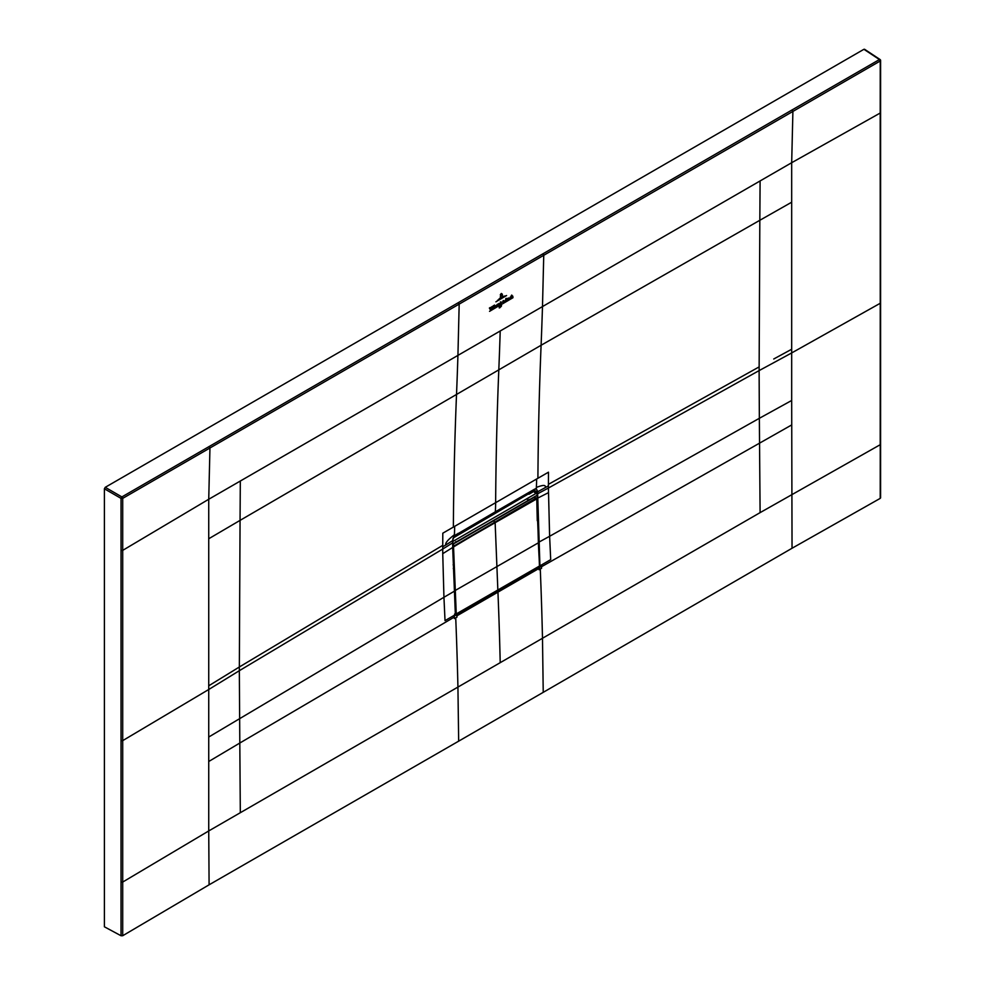 <?xml version="1.0" encoding="UTF-8"?>
<svg xmlns="http://www.w3.org/2000/svg" width="985" height="985" viewBox="0 0 985 985"><rect width="100%" height="100%" fill="white"/><g stroke="black" fill="none" stroke-linecap="round" stroke-linejoin="round"><path stroke-width="1.48" d="M122.706 935.725L122.706 882.055L208.734 830.946L209.091 884.813L122.706 935.725L121.032 935.75L104.398 926.799L104.398 488.782L105.247 487.316L863.919 49.299L879.433 59.556A1.194 0.69 -56.5 0 1 880.282 60.048A1.194 0.69 180 0 1 880.245 60.996L792.9 111.428L792.088 109.926L542.92 253.822L543.745 255.287L792.9 111.428L791.681 162.71L500.208 330.985A4309.387 2487.999 60 0 1 498.816 369.658A4309.547 2488.713 -120 0 0 495.64 502.682A196.852 113.644 60 0 1 495.332 511.818L532.762 490.21A4.186 2.413 60 0 1 531.9 491.909L534.375 489.286L532.762 490.21M209.091 884.813L458.665 741.163L457.926 687.087L542.489 638.268L543.227 692.344L458.665 741.163M880.282 302.309A1.194 0.69 180 0 1 880.245 303.269L880.208 444.715L760.1 512.631L759.349 418.305L549.618 536.283L548.411 488.031L759.115 370.594L759.349 418.305L791.681 400.476L792.038 548.251L543.227 692.344M792.038 548.251L880.221 498.373L880.27 497.413M121.032 935.75L121.044 498.385L121.881 496.92L542.92 253.822M121.02 882.092L122.706 882.055L122.706 498.373L121.044 498.385L104.398 488.782M455.723 617.829L454.43 618.58L454.294 615.551L455.378 614.923L456.917 615.822A3703.428 2138.189 60 0 1 456.978 617.102L455.723 617.829A3703.428 2138.189 60 0 1 457.926 687.087L208.734 830.946L208.734 538.758L240.057 520.375L239.33 670.699A9176.359 5303.905 -179.9 0 1 208.734 689.5L122.706 740.634L121.044 740.646M209.14 446.488L209.953 447.99L459.182 304.106L457.926 355.4L208.734 499.26L208.734 538.758M792.088 109.926L879.433 59.556L880.245 60.996L880.208 113.029L791.681 162.71L791.681 349.244A9176.359 5304.151 -179.9 0 1 773.742 358.996M541.578 568.259L539.017 569.736A3703.428 2138.189 -120 0 0 538.967 568.456L541.442 565.242L541.578 568.259M454.22 591.283L443.94 597.292L445.023 620.636L455.365 614.677L452.681 547.167L455.378 614.923L456.917 615.822L538.967 568.456L539.521 565.624M539.903 565.636L538.733 542.23L549.618 536.283L550.701 559.628L539.915 565.858L537.65 493.768L537.108 491.798L535.852 492.254M538.364 542.045L537.12 498.41L548.423 492.672M535.089 496.428L535.089 497.363M537.108 493.768L537.12 498.41M208.734 737.026L443.94 597.292L442.745 553.681L452.681 547.475L452.669 540.63L442.733 546.847L442.807 533.193L454.651 526.347A196.852 113.644 60 0 1 454.393 534.769C447.781 539.829 444.937 543.24 445.873 544.988M536.616 479.018L548.485 472.184L548.411 485.839L545.185 487.649C546.219 484.817 543.277 484.743 536.357 487.44A196.852 113.657 -120 0 0 536.616 479.018L454.651 526.347M545.185 487.649L537.65 491.798L536.296 488.498L534.375 489.286M537.12 491.626L534.301 490.616M534.744 492.648L533.501 490.567M457.914 533.427A4.186 2.413 60 0 1 457.052 535.114L494.482 513.517L495.332 511.818L454.331 535.815L452.817 540.002L452.78 547.315L455.747 615.465M456.301 534.35L454.27 536.911M454.393 534.769A196.852 113.644 60 0 1 454.331 535.815L452.768 539.066M486.381 524.894L485.199 525.584M536.985 491.281L537.662 491.096M533.353 490.616L536.296 488.498A196.852 113.657 -120 0 0 536.357 487.44M455.439 614.061L456.88 614.825L455.846 614.271L453.137 547.155L495.147 522.222A991.698 572.568 -120 0 0 495.147 522.912L497.856 590.138A3815.053 2202.632 60 0 1 497.905 591.123L457.089 614.702L456.264 614.209A3815.053 2202.632 -120 0 0 456.264 614.16L453.556 547.143M456.264 614.209L455.439 614M452.78 546.749L453.568 546.983M452.78 546.958L536.726 498.902L534.165 497.314L493.35 520.88L495.147 522.222A991.698 572.568 -120 0 0 495.147 522.912L497.856 590.138A3815.053 2202.632 60 0 1 497.905 591.123L457.089 614.677L538.721 567.557L539.46 566.178A3815.053 2202.632 -120 0 0 539.46 566.116L536.751 499.112L535.963 498.656L495.147 522.222L493.35 520.88L452.768 544.311L534.042 497.388M537.268 520.462L536.763 498.878M538.364 542.673L539.546 565.993L538.315 542.637M534.165 497.314L535.2 497.733L534.165 497.314M455.735 536.468L528.391 493.953M455.735 542.587L455.772 541.639M533.07 490.616L533.956 491.306L528.379 493.941M533.882 491.355L528.883 494.236M527.997 500.429L527.394 499.506M529.474 500.072L529.007 499.358M452.768 543.437L452.768 540.999M453.211 543.695L537.071 495.283L537.071 492.845L533.488 491.626M537.071 492.845L453.211 541.258M502.35 294.232L501.34 293.456L500.318 294.687L501.34 293.456L502.35 294.232L502.301 296.436L501.34 293.641L502.104 294.392M500.294 297.593L501.34 293.813L501.944 294.367L501.34 293.973L500.577 295.266L500.294 297.593M503.532 296.226L499.026 298.935L503.532 296.226M497.499 300.351L505.034 295.894L497.499 300.351M506.585 295.537L495.911 301.816L506.585 295.537M500.503 302.875L500.848 303.626L501.636 302.013L500.269 305.165L500.503 302.875M500.269 305.165L500.552 304.537M500.368 301.878L501.033 302.284M500.368 301.952L501.033 302.358M500.86 304.808L512.951 297.729L500.86 304.808M501.55 305.695L501.045 306.68L501.55 305.695M499.235 307.936L499.26 306.852L499.358 307.96M500.072 306.347L500.109 307.591L500.245 306.298M489.545 311.346L499.752 305.338L489.545 311.346M499.001 303.417L499.69 303.873L498.964 305.141L499.001 303.417L499.69 303.873M498.792 305.239L498.829 303.515L498.299 305.276M506.253 300.807L506.056 298.406L507.004 298.48L506.77 300.474L506.241 300.905L506.031 299.748M506.549 299.329L506.77 300.474M505.81 300.831L505.157 301.447L505.859 298.517L506.081 300.905M508.445 297.962L509.146 298.418L508.408 299.686L508.445 297.962L509.146 298.418M508.235 299.785L508.285 298.061L507.743 299.822M490.493 310.053L489.385 308.046L490.419 307.443L490.702 309.376L491.81 306.643L490.493 310.053M492.906 306.2L493.448 305.658L493.583 308.219L492.845 308.637L493.103 306.372M493.965 305.584L494.507 305.054L494.642 307.603L493.904 308.034L494.162 305.756M497.265 305.806L496.723 306.397L496.797 304.87L497.721 304.131L497.499 305.879M497.721 304.131L497.277 305.067M510.39 298.406L510.932 297.765C509.393 298.381 509.393 298.098 510.907 296.928L510.045 298.443M510.932 297.765C509.393 298.381 509.393 298.098 510.907 296.928L510.353 296.953M512.754 296.116L512.951 297.039L512.212 297.47L512.126 295.993L511.166 298.061L511.252 295.574L511.769 295.081L511.744 296.337L512.249 295.771M492.291 308.687L492.328 307.258L492.488 308.773M495.775 306.988C494.913 306.064 495.135 305.572 496.428 305.547L495.209 307.061M496.095 305.621L495.418 306.015M503.68 301.915L502.99 301.693L503.003 302.814L503.212 300.511L503.63 301.866L504.209 300.782L503.68 301.915L504.369 301.669M502.99 301.693L503.335 302.37M503.003 302.814L502.941 301.619M121.02 550.406L122.706 550.369L208.734 499.26L209.953 447.99L122.706 498.373A1.194 0.69 60 0 0 121.881 496.92L105.247 487.316M880.221 498.373L880.258 443.742M760.1 512.631L542.489 638.268A3703.428 2138.189 -120 0 0 540.273 569.01M458.37 302.641L459.182 304.106L543.745 255.287L542.489 306.569A4309.387 2488.073 60 0 1 541.097 345.255L240.057 520.375L240.315 481.025M500.639 278.226A1.194 0.69 60 0 1 501.463 279.691M500.208 330.985L457.926 355.388A4309.387 2487.999 60 0 1 456.535 394.074A4309.56 2488.713 -120 0 0 453.359 527.086M880.208 113.029L880.245 303.269L791.681 352.938L791.681 349.244M791.681 400.476L791.681 352.938A9176.359 5304.151 0.1 0 1 759.127 370.594L759.829 220.283L541.097 345.255A4309.56 2487.556 -120 0 0 537.909 478.279M791.681 424.941L541.504 566.732M538.364 567.865L456.72 615.428L455.809 614.702M500.208 662.671A3703.428 2138.189 -120 0 0 497.942 592.145M240.315 812.711L239.811 743.035L454.356 617.053M442.745 553.681L442.733 549.051L239.33 670.699L239.811 743.035L208.734 761.504M442.733 545.345L239.33 667.005A9176.359 5303.905 -179.9 0 1 208.734 685.794M760.1 180.945L759.829 220.283L791.681 202.208M452.681 547.475L452.669 542.833L442.733 549.051L442.733 546.847M548.423 484.337L759.127 366.9M537.65 491.798L537.65 493.768L548.411 488.031L548.411 485.839M535.015 492.032L534.104 490.653L535.557 488.708M455.476 536.025L457.052 535.114A4.186 2.413 60 0 1 457.015 535.138M455.095 535.163L454.676 536.566M453.272 568.53L454.073 568.727M454.688 590.778L538.303 542.858M453.137 564.861L453.937 565.045M455.846 614.172L539.546 565.993L538.721 567.557M453.174 546.86L454.134 545.431L452.768 544.594M536.726 498.607L535.766 498.299L454.331 545.788M456.88 614.825L454.565 614.049M534.929 497.253L536.825 498.792L537.268 520.683M497.905 591.135L538.66 567.705L497.844 591.271M864.547 49.262L880.061 59.519A1.194 1.194 0 0 1 880.602 60.516L880.59 497.881M531.9 491.909L494.482 513.517M534.018 497.4L534.867 497.351M453.629 537.724L455.796 536.48M528.945 494.248L533.956 491.355"/></g></svg>
